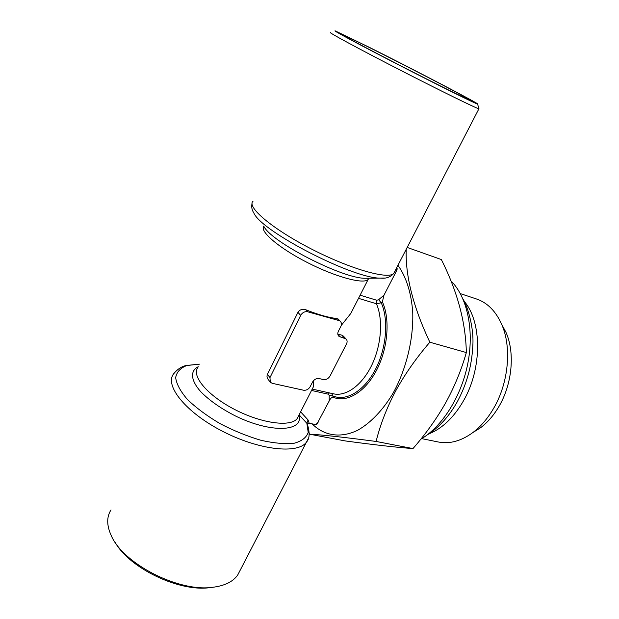 <?xml version="1.0" encoding="UTF-8"?>
<svg xmlns="http://www.w3.org/2000/svg" width="619" height="619" viewBox="0 0 619 619"><rect width="100%" height="100%" fill="white"/><g stroke="black" fill="none" stroke-linecap="round" stroke-linejoin="round"><path stroke-width="0.93" d="M397.94 265.296C406.219 276.825 411.457 293.251 412.749 312.711C413.531 339.227 406.335 368.939 393.32 392.763C383.099 409.971 370.688 422.916 357.774 430.213C340.535 438.569 324.07 435.761 312.239 423.961M360.119 295.186L376.762 300.254L378.619 299.728L383.981 295.17L395.936 272.043L397.29 268.855L396.23 268.607M383.981 295.17L382.372 301.84L381.234 302.799L376.437 303.751L358.509 298.343M331.622 393.405L332.96 395.943L332.968 397.127C346.261 403.193 364.746 392.608 376.313 370.704C387.935 348.861 390.388 319.242 382.372 301.84M332.968 397.127C331.529 397.383 330.275 398.651 329.215 400.934L329.192 395.363L328.271 394.171L311.535 390.457M307.465 424.379L306.862 423.303L308.061 419.961L309.245 423.365L316.634 424.642L329.215 400.934M338.322 319.218L336.991 318.545C328.681 317.663 318.298 314.738 305.84 309.779C302.513 308.68 299.882 309.539 297.956 312.347L267.454 374.317C266.673 376.205 266.936 377.938 268.251 379.517L269.93 381.745M338.879 320.534L307.666 311.783C304.749 311.303 302.412 312.51 300.672 315.396L269.961 377.621L270.294 382.225L272.244 383.316L303.534 390.225C306.312 390.535 308.533 389.351 310.189 386.658L312.502 382.116C314.173 379.416 316.386 378.232 319.141 378.565L323.443 379.563C326.167 379.888 328.364 378.712 330.028 376.035L346.493 343.978C347.437 341.959 347.298 340.295 346.067 338.995L338.856 336.249C337.618 334.933 337.471 333.246 338.407 331.196L340.814 326.484C341.773 324.387 341.603 322.669 340.318 321.323L336.991 318.545M313.361 380.84L313.376 386.836L312.556 388.446M341.216 325.47L350.803 313.454L353.836 307.504M397.29 268.855L396.477 268.135M308.285 438.546L306.459 442.121C309.748 438.647 309.995 432.526 307.202 423.752L307.465 424.386M309.245 423.365L308.061 423.311L307.612 424.758M428.874 433.88C442.198 428.58 453.704 417.616 463.383 400.996C482.294 368.638 482.085 321.857 464.157 301.291M421.756 438.639L438.399 442.012C449.673 444.21 461.14 441.068 472.808 432.588C480.793 426.553 487.741 418.459 493.645 408.316C508.686 382.766 511.874 347.12 501.645 324.255C495.734 311.094 487.346 302.668 476.475 298.969L460.358 293.623M111.002 509.917C106.569 516.857 106.623 525.345 111.165 535.404C122.941 563.654 178.357 592.128 212.24 587.346C224.465 585.914 232.953 581.806 237.696 575.036L240.064 570.463M406.234 249.279C405.228 275.587 413.09 306.567 429.834 342.214C416.239 357.983 404.841 374.255 395.626 391.046C386.829 407.697 380.321 424.495 376.097 441.448C343.081 437.115 320.897 434.7 309.554 434.19L309.237 433.401M309.554 434.19L345.1 440.906C374.015 444.821 396.647 447.375 412.981 448.574C425.795 433.888 436.681 418.661 445.634 402.876C454.447 386.852 461.348 370.077 466.339 352.559C465.743 322.422 457.41 291.417 441.332 259.547L407.186 247.438M337.819 334.09L341.789 335.158L343.677 336.419M429.834 342.214L466.339 352.559M378.619 299.728L381.234 302.799C388.925 319.876 386.465 348.675 375.168 369.93C363.918 391.254 345.967 401.669 332.96 395.943L329.192 395.363M115.072 542.229C129.425 568.172 178.852 591.888 209.446 587.702L212.24 587.346M376.097 441.448L412.981 448.574M370.061 47.694C414.923 70.133 481.868 105.137 477.574 104.046C476.057 103.969 440.689 86.482 400.679 65.916C360.629 45.342 331.033 29.433 335.351 30.95L370.061 47.694M458.47 93.423L470.819 100.595C468.467 100.007 436.689 84.277 401.298 66.086C365.868 47.88 339.088 33.519 341.951 34.362C345.185 34.873 426.77 76.284 458.47 93.423M237.696 575.036L306.459 442.121C298.064 454.284 259.276 450.268 222.639 431.335C185.886 412.548 164.252 385.513 173.606 373.845C177.537 369.102 181.816 366.309 186.458 365.465L199.465 364.15L186.876 365.504C180.384 367.98 176.647 372.034 175.664 377.66C176.516 384.082 180.462 391.378 187.503 399.549C196.231 407.929 207.063 415.953 220 423.62C233.634 430.7 247.291 436.256 260.986 440.295C274.024 443.219 285.096 444.194 294.211 443.227C301.755 441.169 306.428 437.563 308.208 432.41L306.862 423.303L299.101 414.838M478.913 108.526L478.913 108.797C476.754 108.58 440.047 90.583 398.69 69.328C357.302 48.065 326.639 31.43 330.631 32.59M450.841 280.747C466.873 296.478 474.278 328.836 468.034 362.324C461.789 395.796 442.484 426.491 420.742 439.25M473.048 432.433L480.63 427.698C487.702 422.359 493.838 415.233 499.038 406.312C512.277 383.873 515.054 352.637 506.002 332.38L501.777 324.503M307.666 311.783L305.84 309.779M197.933 367.423C191.078 375.865 207.69 395.696 234.957 409.631C262.147 423.675 291.062 427.249 297.252 418.467L298.544 415.929M368.854 278.233L368.127 279.471C363.771 284.531 335.815 277.103 307.403 262.557C278.937 248.072 259.284 231.181 263.833 226.214M198.258 366.719C190.033 370.789 190.559 380.182 200.718 391.665C209.547 400.655 221.416 408.904 236.342 416.409C271.88 433.548 303.821 431.551 298.931 415.163M253.047 201.198C246.238 206.746 272.244 228.929 311.326 248.962C350.339 269.064 388.275 279.749 393.707 273.49L394.69 271.586M384.275 278.055L380.7 278.124C353.588 278.929 261.164 231.429 253.805 212.905C251.91 210.12 251.314 206.963 252.034 203.434M395.936 272.043L396.524 268.708M344.621 338.206L341.789 335.158M367.903 278.241L365.295 278.271C342.818 278.813 270.279 241.534 263.756 226.082M312.239 389.08L333.502 393.823C346.06 396.725 362.038 385.289 371.717 365.256C381.428 345.263 383.285 319.458 376.437 303.751L376.762 300.254M329.409 392.91L328.271 394.171M300.633 411.836L308.061 419.961M315.822 424.665L318.212 422.143M300.672 315.396L297.956 312.347M269.961 377.621L267.454 374.317M340.334 337.053L337.858 334.376M298.466 416.076L313.376 386.836M350.803 313.454L368.127 279.471L368.359 278.295L365.295 278.271L380.7 278.124C386.032 278.72 390.372 277.173 393.707 273.49L478.913 108.797M343.321 336.04L346.067 338.995M477.574 104.046L478.998 108.812M463.066 299.209C467.415 305.856 474.247 328.07 472.784 346.176C471.779 366.239 466.486 385.003 456.899 402.458C448.643 416.935 438.631 427.83 426.878 435.149M506.002 332.38L501.645 324.255M480.63 427.698L472.808 432.588M338.106 318.986L340.318 321.323"/></g></svg>
